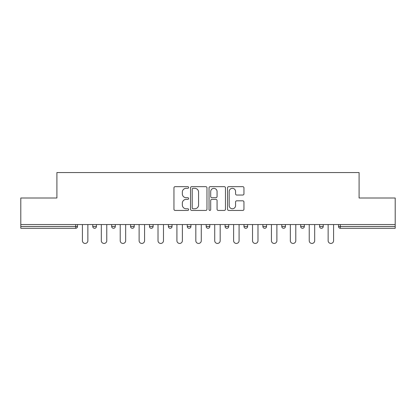 <?xml version="1.0" encoding="UTF-8"?>
<svg xmlns="http://www.w3.org/2000/svg" width="416" height="416" viewBox="0 0 416 416"><rect width="100%" height="100%" fill="white"/><g stroke="black" fill="none" stroke-linecap="round" stroke-linejoin="round"><path stroke-width="0.62" d="M188.614 187.486A0.832 0.832 0 0 0 187.782 186.654L175.146 186.654A1.191 1.191 0 0 0 173.956 187.845L173.956 209.253A1.191 1.191 0 0 0 175.146 210.444L187.782 210.444A0.832 0.832 0 0 0 188.614 209.612A0.832 0.832 0 0 0 187.782 208.775L186.144 208.775A3.806 3.806 0 0 1 182.338 204.974L182.338 203.19A3.806 3.806 0 0 1 186.144 199.384L187.782 199.384A0.832 0.832 0 0 0 188.614 198.552A0.832 0.832 0 0 0 187.782 197.714L186.144 197.714A3.806 3.806 0 0 1 182.338 193.913L182.338 192.124A3.806 3.806 0 0 1 186.144 188.323L187.782 188.323A0.832 0.832 0 0 0 188.614 187.486M242.757 195.042A1.191 1.191 0 0 0 243.948 193.851L243.948 187.845A1.191 1.191 0 0 0 242.757 186.654L228.722 186.654A1.191 1.191 0 0 0 227.536 187.845L227.536 209.253A1.191 1.191 0 0 0 228.722 210.444L242.757 210.444A1.191 1.191 0 0 0 243.948 209.253L243.948 201.999A1.191 1.191 0 0 0 242.757 200.808L236.751 200.808A1.191 1.191 0 0 0 235.56 201.999L235.56 205.598A3.182 3.182 0 0 1 232.383 208.775A3.182 3.182 0 0 1 229.2 205.598L229.2 191.5A3.182 3.182 0 0 1 232.383 188.323A3.182 3.182 0 0 1 235.56 191.5L235.56 193.851A1.191 1.191 0 0 0 236.751 195.042L242.757 195.042M20.8 224.541L20.8 198.006L56.909 198.006L56.909 172.557L359.091 172.557L359.091 198.006L395.2 198.006L395.2 224.541L20.8 224.541L20.8 226.476L75.686 226.476L75.686 224.541M206.96 187.845A1.191 1.191 0 0 0 205.769 186.654L191.734 186.654A1.191 1.191 0 0 0 190.549 187.845L190.549 209.253A1.191 1.191 0 0 0 191.734 210.444L205.769 210.444A1.191 1.191 0 0 0 206.96 209.253L206.96 187.845M210.231 186.654L224.266 186.654A1.191 1.191 0 0 1 225.451 187.845L225.451 209.253A1.191 1.191 0 0 1 224.266 210.444L218.26 210.444A1.191 1.191 0 0 1 217.069 209.253L217.069 200.569A1.191 1.191 0 0 0 215.878 199.384L211.895 199.384A1.191 1.191 0 0 0 210.704 200.569L210.704 209.612A0.832 0.832 0 0 1 209.872 210.444A0.832 0.832 0 0 1 209.04 209.612L209.04 187.845A1.191 1.191 0 0 1 210.231 186.654M75.686 228.296A1.82 1.82 0 0 0 77.506 226.476L75.686 226.476L75.686 228.296A1.82 1.82 0 0 0 77.506 226.476L77.506 224.541L77.506 226.476A1.82 1.82 0 0 1 75.686 228.296L20.8 228.296L20.8 226.476M395.2 224.541L395.2 228.296L340.314 228.296A1.82 1.82 0 0 1 338.494 226.476L338.494 224.541M92.773 224.541L92.773 226.476L92.773 224.541M94.588 228.296A1.82 1.82 0 0 1 92.773 226.476A1.82 1.82 0 0 0 94.588 228.296A1.82 1.82 0 0 0 96.408 226.476L96.408 224.541L96.408 226.476A1.82 1.82 0 0 1 94.588 228.296A1.82 1.82 0 0 1 92.773 226.476L96.408 226.476A1.82 1.82 0 0 1 94.588 228.296M111.675 224.541L111.675 226.476L111.675 224.541M115.31 224.541L115.31 226.476A1.82 1.82 0 0 1 113.49 228.296A1.82 1.82 0 0 1 111.675 226.476A1.82 1.82 0 0 0 113.49 228.296A1.82 1.82 0 0 0 115.31 226.476A1.82 1.82 0 0 1 113.49 228.296A1.82 1.82 0 0 1 111.675 226.476L115.31 226.476M130.577 224.541L130.577 226.476L130.577 224.541M134.212 224.541L134.212 226.476A1.82 1.82 0 0 1 132.392 228.296A1.82 1.82 0 0 1 130.577 226.476A1.82 1.82 0 0 0 132.392 228.296A1.82 1.82 0 0 0 134.212 226.476A1.82 1.82 0 0 1 132.392 228.296A1.82 1.82 0 0 1 130.577 226.476L134.212 226.476M153.114 224.541L153.114 226.476L149.479 226.476A1.82 1.82 0 0 0 151.294 228.296A1.82 1.82 0 0 1 149.479 226.476L149.479 224.541M168.381 224.541L168.381 226.476L168.381 224.541M172.016 224.541L172.016 226.476L172.016 224.541M187.283 224.541L187.283 226.476L187.283 224.541M190.918 224.541L190.918 226.476A1.82 1.82 0 0 1 189.098 228.296A1.82 1.82 0 0 1 187.283 226.476A1.82 1.82 0 0 0 189.098 228.296A1.82 1.82 0 0 1 187.283 226.476L190.918 226.476A1.82 1.82 0 0 1 189.098 228.296M206.18 224.541L206.18 226.476L206.18 224.541M209.82 224.541L209.82 226.476A1.82 1.82 0 0 1 208 228.296A1.82 1.82 0 0 1 206.18 226.476A1.82 1.82 0 0 0 208 228.296A1.82 1.82 0 0 0 209.82 226.476A1.82 1.82 0 0 1 208 228.296A1.82 1.82 0 0 1 206.18 226.476L209.82 226.476M225.082 224.541L225.082 226.476L225.082 224.541M228.717 224.541L228.717 226.476A1.82 1.82 0 0 1 226.902 228.296A1.82 1.82 0 0 1 225.082 226.476L228.717 226.476A1.82 1.82 0 0 1 226.902 228.296M243.984 224.541L243.984 226.476L243.984 224.541M247.619 224.541L247.619 226.476L247.619 224.541M262.886 224.541L262.886 226.476L262.886 224.541M266.521 224.541L266.521 226.476L266.521 224.541M281.788 224.541L281.788 226.476L281.788 224.541M285.423 224.541L285.423 226.476A1.82 1.82 0 0 1 283.608 228.296A1.82 1.82 0 0 1 281.788 226.476A1.82 1.82 0 0 0 283.608 228.296A1.82 1.82 0 0 0 285.423 226.476A1.82 1.82 0 0 1 283.608 228.296A1.82 1.82 0 0 1 281.788 226.476L285.423 226.476M302.51 228.296A1.82 1.82 0 0 0 304.325 226.476L304.325 224.541L304.325 226.476A1.82 1.82 0 0 1 302.51 228.296A1.82 1.82 0 0 1 300.69 226.476L300.69 224.541M319.592 224.541L319.592 226.476L319.592 224.541M323.227 224.541L323.227 226.476A1.82 1.82 0 0 1 321.412 228.296A1.82 1.82 0 0 1 319.592 226.476A1.82 1.82 0 0 0 321.412 228.296A1.82 1.82 0 0 1 319.592 226.476L323.227 226.476A1.82 1.82 0 0 1 321.412 228.296M153.114 226.476A1.82 1.82 0 0 1 151.294 228.296A1.82 1.82 0 0 0 153.114 226.476A1.82 1.82 0 0 1 151.294 228.296A1.82 1.82 0 0 1 149.479 226.476M170.196 228.296A1.82 1.82 0 0 1 168.381 226.476A1.82 1.82 0 0 0 170.196 228.296A1.82 1.82 0 0 0 172.016 226.476A1.82 1.82 0 0 1 170.196 228.296A1.82 1.82 0 0 1 168.381 226.476L172.016 226.476A1.82 1.82 0 0 1 170.196 228.296M245.804 228.296A1.82 1.82 0 0 1 243.984 226.476L247.619 226.476A1.82 1.82 0 0 1 245.804 228.296A1.82 1.82 0 0 0 247.619 226.476M264.706 228.296A1.82 1.82 0 0 1 262.886 226.476A1.82 1.82 0 0 0 264.706 228.296A1.82 1.82 0 0 0 266.521 226.476A1.82 1.82 0 0 1 264.706 228.296A1.82 1.82 0 0 1 262.886 226.476L266.521 226.476M193.045 188.323A0.832 0.832 0 0 0 192.213 189.155L192.213 207.943A0.832 0.832 0 0 0 193.045 208.775L194.771 208.775A3.806 3.806 0 0 0 198.572 204.974L198.572 192.124A3.806 3.806 0 0 0 194.771 188.323L193.045 188.323M217.069 191.563A3.182 3.182 0 0 0 213.886 188.38A3.182 3.182 0 0 0 210.704 191.563L210.704 196.529A1.191 1.191 0 0 0 211.895 197.714L215.878 197.714A1.191 1.191 0 0 0 217.069 196.529L217.069 191.563M82.415 240.713L82.415 224.541L82.415 240.713A2.725 2.725 0 0 0 85.14 243.443A2.725 2.725 0 0 0 87.864 240.713L87.864 224.541M101.312 240.713L101.312 224.541L101.312 240.713A2.725 2.725 0 0 0 104.042 243.443A2.725 2.725 0 0 0 106.766 240.713L106.766 224.541M120.214 240.713L120.214 224.541L120.214 240.713A2.725 2.725 0 0 0 122.944 243.443A2.725 2.725 0 0 0 125.668 240.713L125.668 224.541M139.116 240.713L139.116 224.541L139.116 240.713A2.725 2.725 0 0 0 141.846 243.443A2.725 2.725 0 0 0 144.57 240.713L144.57 224.541M158.018 240.713L158.018 224.541L158.018 240.713A2.725 2.725 0 0 0 160.748 243.443A2.725 2.725 0 0 0 163.472 240.713L163.472 224.541M176.92 240.713L176.92 224.541L176.92 240.713A2.725 2.725 0 0 0 179.65 243.443A2.725 2.725 0 0 0 182.374 240.713L182.374 224.541M195.822 240.713L195.822 224.541L195.822 240.713A2.725 2.725 0 0 0 198.552 243.443A2.725 2.725 0 0 0 201.276 240.713L201.276 224.541M214.724 240.713L214.724 224.541L214.724 240.713A2.725 2.725 0 0 0 217.448 243.443A2.725 2.725 0 0 0 220.178 240.713L220.178 224.541M233.626 240.713L233.626 224.541L233.626 240.713A2.725 2.725 0 0 0 236.35 243.443A2.725 2.725 0 0 0 239.08 240.713L239.08 224.541M252.528 240.713L252.528 224.541L252.528 240.713A2.725 2.725 0 0 0 255.252 243.443A2.725 2.725 0 0 0 257.982 240.713L257.982 224.541M271.43 240.713L271.43 224.541L271.43 240.713A2.725 2.725 0 0 0 274.154 243.443A2.725 2.725 0 0 0 276.884 240.713L276.884 224.541M290.332 240.713L290.332 224.541L290.332 240.713A2.725 2.725 0 0 0 293.056 243.443A2.725 2.725 0 0 0 295.786 240.713L295.786 224.541M309.234 240.713L309.234 224.541L309.234 240.713A2.725 2.725 0 0 0 311.958 243.443A2.725 2.725 0 0 0 314.688 240.713L314.688 224.541M328.136 240.713L328.136 224.541L328.136 240.713A2.725 2.725 0 0 0 330.86 243.443A2.725 2.725 0 0 0 333.585 240.713L333.585 224.541M340.314 224.541L340.314 226.476L395.2 226.476M338.494 226.476L340.314 226.476L340.314 228.296M304.325 226.476L300.69 226.476"/></g></svg>
